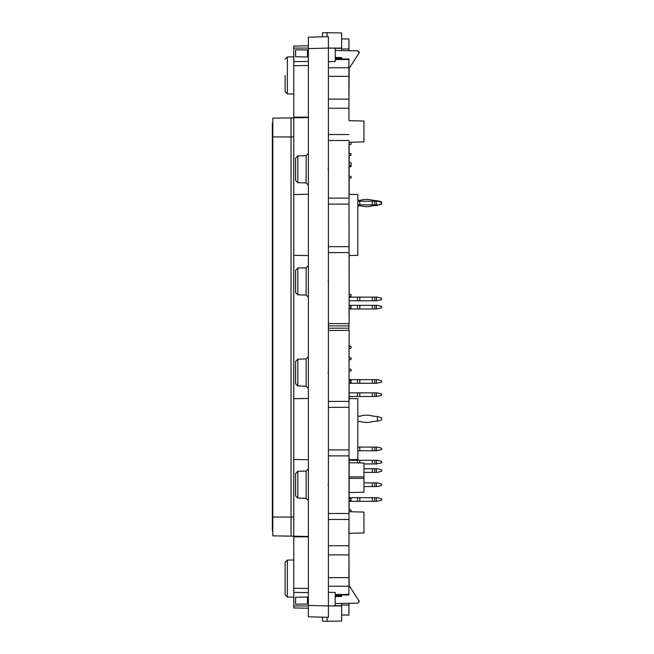 <?xml version="1.0" encoding="UTF-8"?>
<svg xmlns="http://www.w3.org/2000/svg" width="654" height="654" viewBox="0 0 654 654"><rect width="100%" height="100%" fill="white"/><g stroke="black" fill="none" stroke-linecap="round" stroke-linejoin="round"><path stroke-width="0.98" d="M295.6 361.458L295.6 383.702L295.6 361.458L297.815 359.185L306.137 358.964L308.361 356.683M297.815 359.185L297.815 385.974L306.137 386.195L308.361 388.476M295.6 473.578L295.6 495.814L295.6 473.578L297.815 471.305L306.137 471.084L308.361 468.804M297.815 471.305L297.815 498.095L306.137 498.315L308.361 500.588M349.154 462.746L363.959 463.007L363.959 476.872L348.925 476.897L363.959 476.872L348.925 476.897L363.959 476.872L363.959 478.393L348.925 478.368L363.959 478.393L363.959 492.258L349.154 492.511M328.185 373.099L328.185 372.052L328.185 373.099M307.47 49.982L307.47 56.963L308.361 56.98L295.6 56.759L295.6 49.778L308.361 49.998M335.249 61.492L328.414 61.746L328.414 48.069L335.249 48.192L335.249 61.492M327.049 32.7L322.487 32.782L322.487 36.828L308.361 37.196L328.414 36.673L328.414 48.069L341.633 48.069L341.633 32.953L327.049 32.7L327.049 36.714M348.925 68.784L359.087 52.974L357.959 50.865L335.249 50.472M335.249 57.454L341.633 57.56L341.633 59.007M328.185 281.948L328.185 280.901L328.185 281.948M328.185 169.827L328.185 168.781L328.185 169.827M307.47 604.018L307.47 597.037L308.361 597.02L295.6 597.241L295.6 604.222L308.361 604.002M335.249 592.508L328.414 592.262L328.414 605.939L335.249 605.817L335.249 592.508M308.361 616.804L328.414 617.327L328.414 605.939L308.361 605.416L308.361 616.804M359.308 601.77L359.087 601.026L357.959 603.135L335.249 603.536M335.249 596.554L341.633 596.44L341.633 594.993M374.734 486.519L377.391 486.519L381.65 485.382L381.65 484.009L377.391 482.873L374.734 482.873L374.734 486.519L372.322 486.519L372.322 482.873L363.959 482.873M363.959 486.519L372.322 486.519M372.322 482.873L374.734 482.873M376.377 486.519L376.377 482.873M374.734 472.392L377.391 472.392L381.65 471.248L381.65 469.883L377.391 468.746L374.734 468.746L374.734 472.392L372.322 472.392L372.322 468.746L363.959 468.746M363.959 472.392L372.322 472.392M372.322 468.746L374.734 468.746M376.377 472.392L376.377 468.746M359.814 205.585L359.716 205.585A2.371 2.371 0 0 0 357.812 206.541A2.371 2.371 0 0 1 359.716 205.585A2.371 2.371 0 0 0 357.812 206.541A2.371 2.371 0 0 1 359.716 205.585L359.814 205.585A21.631 21.631 0 0 0 372.322 205.912A9.115 9.115 0 0 1 374.734 205.585A9.115 9.115 0 0 0 372.322 205.912A9.115 9.115 0 0 1 374.734 205.585L376.377 205.585L381.65 203.713L381.65 201.89L377.391 200.753L377.391 201.211L381.65 202.348M357.812 199.519A2.371 2.371 0 0 0 359.716 200.476L359.814 200.476A21.631 21.631 0 0 1 372.322 200.157A9.115 9.115 0 0 0 374.734 200.476L377.391 200.753M359.814 421.389L359.716 421.389A2.371 2.371 0 0 0 357.812 422.345A2.371 2.371 0 0 1 359.716 421.389A2.371 2.371 0 0 0 357.812 422.345A2.371 2.371 0 0 1 359.716 421.389L359.814 421.389A21.631 21.631 0 0 0 372.322 421.716A9.115 9.115 0 0 1 374.734 421.389A9.115 9.115 0 0 0 372.322 421.716A9.115 9.115 0 0 1 374.734 421.389L377.391 421.119L377.391 416.557L381.65 417.693L381.65 419.974L377.391 421.119M377.391 416.557L374.734 416.287A9.115 9.115 0 0 1 372.322 415.96A9.115 9.115 0 0 0 374.734 416.287A9.115 9.115 0 0 1 372.322 415.96A21.631 21.631 0 0 0 359.814 416.287L359.716 416.287A2.371 2.371 0 0 1 357.812 415.323M349.154 165.732L351.108 165.2L351.108 162.928L349.154 162.396M349.154 144.763L351.108 144.24L351.108 142.237M349.154 155.701L351.108 155.178L351.108 153.813L349.154 153.281M349.154 167.097L351.108 166.574L351.108 165.2M349.154 178.493L351.108 177.962L351.108 176.596L349.154 176.073M349.154 296.532L351.108 296.009L351.108 294.643L349.154 294.112M349.154 308.386L351.108 307.854L351.108 306.489L349.154 305.966M349.154 305.353L359.814 305.353L359.814 308.999L374.734 308.999L374.734 305.353L359.814 305.353M376.377 305.353L376.377 308.999L381.65 307.854L381.65 306.489L377.391 305.353L374.734 305.353M349.154 308.999L357.493 308.999L357.493 305.353M376.377 308.999L374.734 308.999M359.716 305.353L359.814 308.999M359.716 308.999L357.493 308.999M357.812 201.211L359.814 201.211L359.814 204.857L374.734 204.857L374.734 201.211L359.814 201.211M377.391 201.211L374.734 201.211M376.377 201.211L376.377 204.857L377.391 204.857M376.377 204.857L374.734 204.857M359.716 201.211L359.814 204.857M359.716 204.857L357.812 204.857M349.154 297.145L359.814 297.145L359.814 300.791L374.734 300.791L374.734 297.145L359.814 297.145M376.377 297.145L376.377 300.791L381.65 299.655L381.65 298.289L377.391 297.145L374.734 297.145M349.154 300.791L357.493 300.791L357.493 297.145M376.377 300.791L374.734 300.791M359.716 297.145L359.814 300.791M359.716 300.791L357.493 300.791M381.65 203.713L381.65 204.171L377.391 205.307M372.322 205.912A9.115 9.115 0 0 1 374.734 205.585M349.154 380.252L351.108 380.783L351.108 380.326L349.154 379.802M349.154 383.13L351.108 382.606L351.108 382.149L349.154 382.672M349.154 359.888L351.108 359.357L351.108 357.991L349.154 357.468M349.154 371.276L351.108 370.753L351.108 369.387L349.154 368.864M351.108 380.783L351.108 382.149M350.519 511.747L351.108 511.583L351.108 510.218L349.154 509.695M349.154 348.492L351.108 347.969L349.154 348.95M349.154 346.072L351.108 346.595L351.108 347.969M351.108 346.595L349.154 345.614M349.154 500.719L351.108 500.187L351.108 498.822L349.154 498.299M349.154 392.858L359.814 392.858L359.814 396.504L374.734 396.504L374.734 392.858L359.814 392.858M376.377 392.858L376.377 396.504L381.65 395.368L381.65 393.994L377.391 392.858L374.734 392.858M349.154 396.504L357.493 396.504L357.493 392.858M376.377 396.504L374.734 396.504M359.716 392.858L359.814 396.504M359.716 396.504L357.493 396.504M349.154 379.639L359.814 379.639L359.814 383.285L374.734 383.285L374.734 379.639L359.814 379.639M376.377 379.639L376.377 383.285L381.65 382.149L381.65 380.783L377.391 379.639L374.734 379.639M349.154 383.285L357.493 383.285L357.493 379.639M376.377 383.285L374.734 383.285M359.716 379.639L359.814 383.285M359.716 383.285L357.493 383.285M357.812 447.091L359.814 447.091L359.814 450.737L374.734 450.737L374.734 447.091L359.814 447.091M376.377 447.091L376.377 450.737L381.65 449.6L381.65 448.235L377.391 447.091L374.734 447.091M376.377 450.737L374.734 450.737M359.716 447.091L359.814 450.737M359.716 450.737L357.812 450.737M349.154 460.31L359.814 460.31L359.814 462.934M376.377 460.31L376.377 463.956L381.65 462.819L381.65 461.454L377.391 460.31L359.814 460.31M357.493 460.31L357.493 462.893M376.377 463.956L363.959 463.956M349.154 497.686L359.814 497.686L359.814 501.332L374.734 501.332L374.734 497.686L359.814 497.686M376.377 497.686L376.377 501.332L381.65 500.187L381.65 498.822L377.391 497.686L374.734 497.686M349.154 501.332L357.493 501.332L357.493 497.686M376.377 501.332L374.734 501.332M359.716 497.686L359.814 501.332M359.716 501.332L357.493 501.332M372.322 421.716A9.115 9.115 0 0 1 374.734 421.389M374.734 416.287A9.115 9.115 0 0 1 372.322 415.96M293.777 117.802L293.777 117.164L308.361 117.164M308.361 45.788L293.777 46.042L293.777 117.164M308.361 65.49L293.777 65.743M285.111 75.414L285.111 91.625L285.111 75.414M335.249 48.298L341.633 48.298L341.633 50.579M308.361 608.212L293.777 607.958L293.777 536.836L308.361 536.836M322.487 617.172L322.487 621.218L327.049 621.3L327.049 617.294M293.777 536.198L293.777 536.836M308.361 588.51L293.777 588.257M287.351 597.069L287.351 560.094L285.111 562.375L285.111 594.788L287.351 597.069L293.777 597.184M335.249 605.702L341.633 605.702L341.633 603.421M341.633 605.702L341.633 621.047L327.049 621.3M349.154 398.515L357.812 398.662L357.812 459.517L349.154 459.672M349.154 194.328L357.812 194.483L357.812 255.338L349.154 255.485M349.015 309.08L349.154 323.583L328.414 323.583L348.925 323.583L348.925 330.417M349.015 512.352L348.925 594.993L335.249 594.993M349.015 198.129L349.015 204.097L328.414 204.097L328.414 198.129L349.015 198.129L349.015 141.648M328.414 592.262L328.414 554.886L348.925 554.886M328.414 204.097L328.414 554.886M341.633 595.908L335.249 595.908L341.633 595.908M335.249 59.007L348.925 59.007L348.925 108.229L328.414 108.229L328.414 198.129M328.414 108.229L328.414 61.746M335.249 58.092L341.633 58.092L335.249 58.092M328.414 99.114L348.925 99.114M348.925 605.931L349.154 603.29M348.925 585.224L359.087 601.034L349.154 585.575L348.925 551.24M328.414 449.903L349.015 449.903L349.015 525.718M328.414 401.401L349.015 401.401L349.015 449.903M348.925 525.718L348.925 534.375M341.633 605.015L348.925 605.015L348.925 603.299M348.925 605.015L348.925 615.046L341.633 615.046M348.925 48.069L349.154 50.71L357.959 50.865L359.308 52.23M349.154 68.425L348.925 102.76M349.015 204.097L349.154 319.316M348.925 119.625L348.925 108.229M348.925 50.71L348.925 38.954L341.633 38.954M349.015 196.96L349.015 253.768M349.154 309.08L349.154 253.768M349.154 196.96L349.154 141.648M349.015 400.232L349.015 457.04M349.154 400.232L349.015 344.92M349.154 512.352L349.154 457.04M349.015 401.401L349.154 330.417L328.414 330.417M349.154 334.684L349.154 344.92M328.185 485.219L328.185 484.173L328.185 485.219M308.361 117.548L291.038 117.851L291.038 536.149L293.777 536.1L293.777 117.9L272.808 118.17L272.808 535.83L308.361 536.452M272.808 327.458L272.35 327.458L272.35 530.729L272.808 530.729M272.808 326.542L272.35 326.542L272.35 123.271L272.808 123.271M301.976 117.663L301.976 117.164M298.33 117.72L298.33 117.164M301.976 536.836L301.976 536.337M298.33 536.836L298.33 536.28M349.154 511.706L363.959 512.098L363.959 532.953L348.925 533.345M349.154 142.294L363.959 141.902L363.959 121.047L348.925 120.655M272.808 441.622L272.35 441.622M272.808 416.557L272.35 416.557M272.808 212.378L272.35 212.378M272.808 237.443L272.35 237.443M308.361 605.416L308.361 37.196M295.6 292.542L295.6 270.306L295.6 292.542L297.815 294.823L306.137 295.036L308.361 297.317M297.815 294.823L297.815 268.026L306.137 267.805L308.361 265.532M295.6 180.422L295.6 158.186L295.6 180.422L297.815 182.703L306.137 182.924L308.361 185.196M297.815 182.703L297.815 155.905L306.137 155.693L308.361 153.412M306.137 386.195L306.137 358.964M306.137 498.315L306.137 471.084M372.322 305.353L372.322 308.999M372.322 201.211L372.322 204.857M372.322 297.145L372.322 300.791M372.322 392.858L372.322 396.504M372.322 379.639L372.322 383.285M372.322 447.091L372.322 450.737M374.734 463.956L374.734 460.31M372.322 460.31L372.322 463.956M359.716 460.31L359.716 462.934M372.322 497.686L372.322 501.332M285.111 91.625L287.351 93.906L287.351 56.931L285.111 59.212M293.777 48.069L308.361 48.069M293.777 61.64L308.361 61.386M341.633 605.931L328.602 605.931M293.777 605.931L308.361 605.931M293.777 592.361L308.361 592.614M328.414 325.864L348.925 325.864M328.414 328.185L348.925 328.185M328.414 586.229L348.925 586.229M348.925 577.637L328.414 577.637M335.249 594.47L348.925 594.47M328.414 545.771L348.925 545.771M348.925 67.771L328.414 67.771M328.414 76.363L348.925 76.363M335.249 59.53L348.925 59.53M328.414 455.871L349.015 455.871M328.414 407.368L349.015 407.368M328.414 513.488L349.015 513.488M328.414 519.464L349.015 519.464M349.015 246.632L328.414 246.632M328.414 252.599L349.015 252.599M349.015 134.536L328.414 134.536M328.414 140.512L349.015 140.512M341.633 48.985L348.925 48.985M293.777 136.948L272.808 136.948M272.808 517.052L293.777 517.052M308.361 48.592L328.414 48.069M306.137 267.805L306.137 295.036M306.137 155.693L306.137 182.924M297.815 385.974L295.6 383.702M297.815 498.095L295.6 495.814M287.351 93.906L293.777 94.013M287.351 56.931L293.777 56.816M287.351 560.094L293.777 559.987M293.777 459.484L308.361 459.737M293.777 398.703L308.361 398.441M293.777 255.297L308.361 255.559M293.777 194.516L308.361 194.263M297.815 268.026L295.6 270.306M297.815 155.905L295.6 158.186"/></g></svg>
